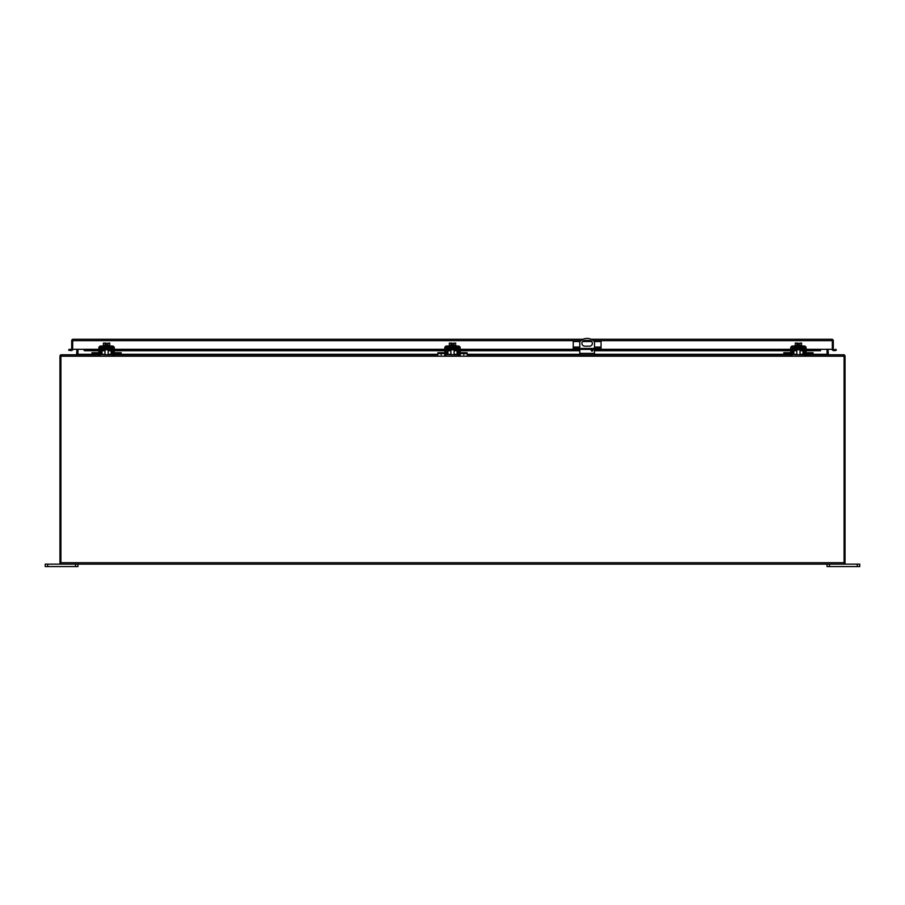 <?xml version="1.0" encoding="UTF-8"?>
<svg xmlns="http://www.w3.org/2000/svg" width="905" height="905" viewBox="0 0 905 905"><rect width="100%" height="100%" fill="white"/><g stroke="black" fill="none" stroke-linecap="round" stroke-linejoin="round"><path stroke-width="1.36" d="M104.03 348.538L104.03 349.783L109.132 349.783L109.132 348.538M47.705 564.132L45.25 564.132L45.25 566.575L45.25 564.132L45.25 566.575L45.25 564.132L45.25 566.575L47.705 566.575L47.705 564.132L60.907 564.132L60.907 354.783L98.871 354.783L91.982 354.783L91.982 352.69L97.706 352.69L97.706 353.538M100.127 354.783L100.116 354.783A1.867 1.867 0 0 0 101.993 352.939L102.061 349.16A0.634 0.634 0 0 1 102.695 348.538L110.467 348.538A0.634 0.634 0 0 1 111.089 349.16L111.157 352.939A1.867 1.867 0 0 0 113.023 354.783L100.975 354.579M98.871 353.538L91.982 353.538M444.796 353.538L437.907 353.538L437.907 354.783L114.279 354.783L121.168 354.783L121.168 353.538L114.279 353.538M112.401 352.916L113.023 353.538A0.634 0.634 0 0 1 112.401 352.916L112.333 349.138A1.867 1.867 0 0 0 110.467 347.294M102.695 347.294A1.867 1.867 0 0 0 100.817 349.138L100.749 352.916A0.634 0.634 0 0 1 100.127 353.538L100.749 352.916M100.975 348.425L100.817 349.138M112.175 354.579L113.023 354.783M112.333 349.138L112.175 348.425M115.455 353.538L115.455 352.69L121.168 352.69L121.168 353.538M795.868 348.538L795.868 349.783L800.97 349.783L800.97 348.538M461.38 353.538L461.38 352.69L467.093 352.69L467.093 354.783L790.721 354.783L783.832 354.783L783.832 352.69L789.545 352.69L789.545 353.538M791.977 354.783L791.966 354.783A1.867 1.867 0 0 0 793.843 352.939L793.911 349.16A0.634 0.634 0 0 1 794.533 348.538L802.305 348.538A0.634 0.634 0 0 1 802.939 349.16L803.007 352.939A1.867 1.867 0 0 0 804.873 354.783L792.825 354.579M790.721 353.538L783.832 353.538M60.907 564.132L844.094 564.132L844.094 354.783L806.129 354.783L813.018 354.783L813.018 353.538L806.129 353.538M804.251 352.916L804.873 353.538A0.634 0.634 0 0 1 804.251 352.916L804.183 349.138A1.867 1.867 0 0 0 802.305 347.294M794.533 347.294A1.867 1.867 0 0 0 792.667 349.138L792.599 352.916A0.634 0.634 0 0 1 791.977 353.538L792.599 352.916M792.825 348.425L792.667 349.138M804.183 349.138L804.025 348.425M807.294 353.538L807.294 352.69L813.018 352.69L813.018 353.538M451.075 345.461L451.075 343.097L449.344 343.097L449.344 345.461M455.656 345.461L455.656 343.097L453.925 343.097L453.925 345.461M451.075 343.097L452.059 343.097L452.059 344.341L453.925 343.097M455.769 346.049L455.769 345.461L449.231 345.461L449.231 346.049M444.796 355.869L444.796 347.927A1.867 1.867 0 0 1 446.663 346.049L458.337 346.049A1.867 1.867 0 0 1 460.204 347.927L460.204 355.869M446.041 355.869L446.041 347.927A0.634 0.634 0 0 1 446.663 347.294L458.337 347.294A0.634 0.634 0 0 1 458.959 347.927L458.959 355.869M592.051 349.466A0.815 0.815 0 0 1 592.866 350.28A0.815 0.815 0 0 1 592.051 351.095A0.815 0.815 0 0 1 591.236 350.28A0.815 0.815 0 0 1 592.051 349.466M579.777 348.47L579.777 341.751A9.808 9.808 0 0 1 594.495 341.751L594.495 348.47M584.766 340.472L589.517 340.472A2.862 2.862 0 0 1 592.368 343.334A2.862 2.862 0 0 1 589.517 346.185L584.766 346.185A2.862 2.862 0 0 1 581.904 343.334A2.862 2.862 0 0 1 584.766 340.472M579.777 354.783L579.777 349.387M594.495 354.783L594.495 349.387M72.66 340.212L72.66 342.667M449.943 348.538L449.943 349.783L455.057 349.783L455.057 348.538M446.052 354.783L446.041 354.783A1.867 1.867 0 0 0 447.918 352.939L447.986 349.16A0.634 0.634 0 0 1 448.62 348.538L456.38 348.538A0.634 0.634 0 0 1 457.014 349.16L457.082 352.939A1.867 1.867 0 0 0 458.948 354.783L446.9 354.579M437.907 353.538L437.907 352.69L443.62 352.69L443.62 353.538M467.093 353.538L460.204 353.538M458.326 352.916L458.948 353.538A0.634 0.634 0 0 1 458.326 352.916L458.258 349.138A1.867 1.867 0 0 0 456.38 347.294M448.62 347.294A1.867 1.867 0 0 0 446.742 349.138L446.674 352.916A0.634 0.634 0 0 1 446.052 353.538L446.674 352.916M446.9 348.425L446.742 349.138M458.1 354.579L458.948 354.783M458.258 349.138L458.1 348.425M573.623 348.47L573.623 349.387L573.238 348.47L601.044 348.47L601.044 349.387L600.66 348.47M594.8 348.47L594.8 349.387L579.472 349.387L579.472 348.47M579.472 349.387L575.105 349.387L575.105 348.47M573.623 349.387L575.105 349.387M579.969 341.536L573.238 341.536L573.238 348.47M594.302 341.536L601.044 341.536L601.044 348.47M599.167 348.47L599.167 349.387L600.66 349.387M599.167 349.387L594.8 349.387M591.734 341.536L582.537 341.536M76.552 354.783L77.016 349.307L72.66 349.353A1.414 1.414 0 0 1 72.151 350.393L68.769 350.314L68.938 349.387L71.71 349.307L84.108 349.307L84.108 350.393M806.129 349.387L818.177 349.387L818.177 350.314L820.428 350.699L820.892 349.307L832.34 349.307L832.34 340.687L832.34 349.307L833.29 349.307L834.003 350.699L832.849 350.393A1.414 1.414 0 0 1 832.34 349.307L827.985 349.353L828.448 354.783M833.29 349.307L833.29 340.687A1.414 1.414 0 0 0 832.34 339.352L832.34 340.687L593.409 340.687M73.124 339.273L583.137 339.273M72.66 339.352L72.66 349.307L72.66 339.352A1.414 1.414 0 0 0 71.71 340.687L71.71 349.307M832.34 339.352L832.34 340.687M833.46 349.669L832.849 350.393M833.844 349.771L836.062 349.387L836.231 350.314L834.003 350.699M831.876 339.273L591.135 339.273M86.823 350.314L86.823 349.387L84.108 349.669L84.572 350.699L98.871 350.314M818.177 350.314L806.129 350.314M804.884 350.314L804.206 350.314M802.961 350.314L800.02 350.314M796.83 350.314L793.889 350.314M792.644 350.314L791.966 350.314M790.721 350.314L594.495 350.314M592.866 350.314L591.236 350.314M579.777 350.314L460.204 350.314M458.959 350.314L458.281 350.314M457.036 350.314L454.095 350.314M450.905 350.314L447.964 350.314M446.719 350.314L446.041 350.314M444.796 350.314L114.279 350.314M113.035 350.314L112.356 350.314M111.111 350.314L108.17 350.314M104.98 350.314L102.039 350.314M100.794 350.314L100.116 350.314M818.177 349.387L820.892 349.669M72.151 350.393L71.54 349.669M70.997 350.699L71.156 349.771M86.823 349.387L98.871 349.387M100.116 349.387L100.817 349.387M102.061 349.387L104.03 349.387M109.132 349.387L111.089 349.387M112.333 349.387L113.035 349.387M114.279 349.387L444.796 349.387M446.041 349.387L446.742 349.387M447.986 349.387L449.943 349.387M455.057 349.387L457.014 349.387M458.258 349.387L458.959 349.387M460.204 349.387L573.238 349.387M601.044 349.387L790.721 349.387M791.966 349.387L792.667 349.387M793.911 349.387L795.868 349.387M800.97 349.387L802.939 349.387M804.183 349.387L804.884 349.387M813.018 354.308L827.034 354.308L827.034 349.307M77.966 349.307L77.966 354.308L91.982 354.308M857.295 566.575L859.75 566.575L859.75 564.132L857.295 564.132L857.295 566.575L829.489 566.575L829.489 564.132M827.034 566.575L827.034 564.132L827.034 566.575L827.034 564.132L827.034 566.575L827.034 564.132L827.034 566.575L827.034 564.132L827.034 566.575L829.489 566.575M844.094 564.132L857.295 564.132M859.75 566.575L859.75 564.132M47.705 566.575L77.966 566.575L77.966 564.132L77.966 566.575M105.15 345.461L105.15 343.097L103.419 343.097L103.419 345.461M109.731 345.461L109.731 343.097L108 343.097L108 345.461M105.15 343.097L106.134 343.097L106.134 344.341L108 343.097M109.844 346.049L109.844 345.461L103.306 345.461L103.306 346.049M98.871 355.869L98.871 347.927A1.867 1.867 0 0 1 100.749 346.049L112.412 346.049A1.867 1.867 0 0 1 114.279 347.927L114.279 355.869M100.116 355.869L100.116 347.927A0.634 0.634 0 0 1 100.749 347.294L112.412 347.294A0.634 0.634 0 0 1 113.035 347.927L113.035 355.869M797 345.461L797 343.097L795.269 343.097L795.269 345.461M801.581 345.461L801.581 343.097L799.85 343.097L799.85 345.461M797 343.097L797.984 343.097L797.984 344.341L799.85 343.097M801.694 346.049L801.694 345.461L795.156 345.461L795.156 346.049M790.721 355.869L790.721 347.927A1.867 1.867 0 0 1 792.588 346.049L804.251 346.049A1.867 1.867 0 0 1 806.129 347.927L806.129 355.869M791.966 355.869L791.966 347.927A0.634 0.634 0 0 1 792.588 347.294L804.251 347.294A0.634 0.634 0 0 1 804.884 347.927L804.884 355.869M844.094 354.862A1.414 1.414 0 0 1 845.032 356.197L845.032 563.182L844.094 563.182M844.094 355.993L844.919 355.642M60.907 563.182L59.968 563.182L59.968 356.197A1.414 1.414 0 0 1 60.907 354.862M60.907 355.993L60.081 355.642M832.34 340.212L832.34 342.667M95.251 354.783L95.251 353.538M117.899 354.783L117.899 353.538M97.706 353.357L91.982 353.357M115.455 353.357L121.168 353.357M787.101 354.783L787.101 353.538M809.749 354.783L809.749 353.538M789.545 353.357L783.832 353.357M807.294 353.357L813.018 353.357M458.959 354.24L460.204 354.24M444.796 354.24L446.041 354.24M594.495 353.369L579.777 353.369M441.176 354.783L441.176 353.538M463.824 354.783L463.824 353.538M443.62 353.357L437.907 353.357M461.38 353.357L467.093 353.357M573.238 347.09L579.777 347.09M594.495 347.09L601.044 347.09M820.428 350.699L806.129 350.699M804.884 350.699L804.206 350.699M802.961 350.699L800.02 350.699M796.83 350.699L793.889 350.699M792.644 350.699L791.966 350.699M790.721 350.699L594.495 350.699M592.752 350.699L591.35 350.699M579.777 350.699L460.204 350.699M458.959 350.699L458.281 350.699M457.036 350.699L454.095 350.699M450.905 350.699L447.964 350.699M446.719 350.699L446.041 350.699M444.796 350.699L114.279 350.699M113.035 350.699L112.356 350.699M111.111 350.699L108.17 350.699M104.98 350.699L102.039 350.699M100.794 350.699L100.116 350.699M98.871 350.699L84.572 350.699M84.108 349.307L98.871 349.307M100.116 349.307L100.817 349.307M102.061 349.307L104.03 349.307M109.132 349.307L111.089 349.307M112.333 349.307L113.035 349.307M114.279 349.307L444.796 349.307M446.041 349.307L446.742 349.307M447.986 349.307L449.943 349.307M455.057 349.307L457.014 349.307M458.258 349.307L458.959 349.307M460.204 349.307L573.238 349.307M601.044 349.307L790.721 349.307M791.966 349.307L792.667 349.307M793.911 349.307L795.868 349.307M800.97 349.307L802.939 349.307M804.183 349.307L804.884 349.307M806.129 349.307L820.892 349.307M590.603 340.687L583.68 340.687M580.874 340.687L72.66 340.687M60.907 356.197L844.094 356.197M60.907 562.718L844.094 562.718M101.371 354.308L104.98 354.308M108.17 354.308L111.79 354.308M121.168 354.308L437.907 354.308M447.296 354.308L450.905 354.308M454.095 354.308L457.704 354.308M467.093 354.308L579.777 354.308M594.495 354.308L783.832 354.308M793.21 354.308L796.83 354.308M800.02 354.308L803.629 354.308M75.511 564.132L75.511 566.575M113.035 354.24L114.279 354.24M98.871 354.24L100.116 354.24M804.884 354.24L806.129 354.24M790.721 354.24L791.966 354.24M454.095 349.783L454.095 354.783M450.905 349.783L450.905 354.783M84.47 350.721L98.871 350.721M100.116 350.721L100.794 350.721M102.039 350.721L104.98 350.721M108.17 350.721L111.123 350.721M112.356 350.721L113.035 350.721M114.279 350.721L444.796 350.721M446.041 350.721L446.719 350.721M447.964 350.721L450.905 350.721M454.095 350.721L457.036 350.721M458.281 350.721L458.959 350.721M460.204 350.721L579.777 350.721M591.361 350.721L592.741 350.721M594.495 350.721L790.721 350.721M791.966 350.721L792.644 350.721M793.877 350.721L796.83 350.721M800.02 350.721L802.961 350.721M804.206 350.721L804.884 350.721M806.129 350.721L820.53 350.721M108.17 349.783L108.17 354.783M104.98 349.783L104.98 354.783M800.02 349.783L800.02 354.783M796.83 349.783L796.83 354.783"/></g></svg>
